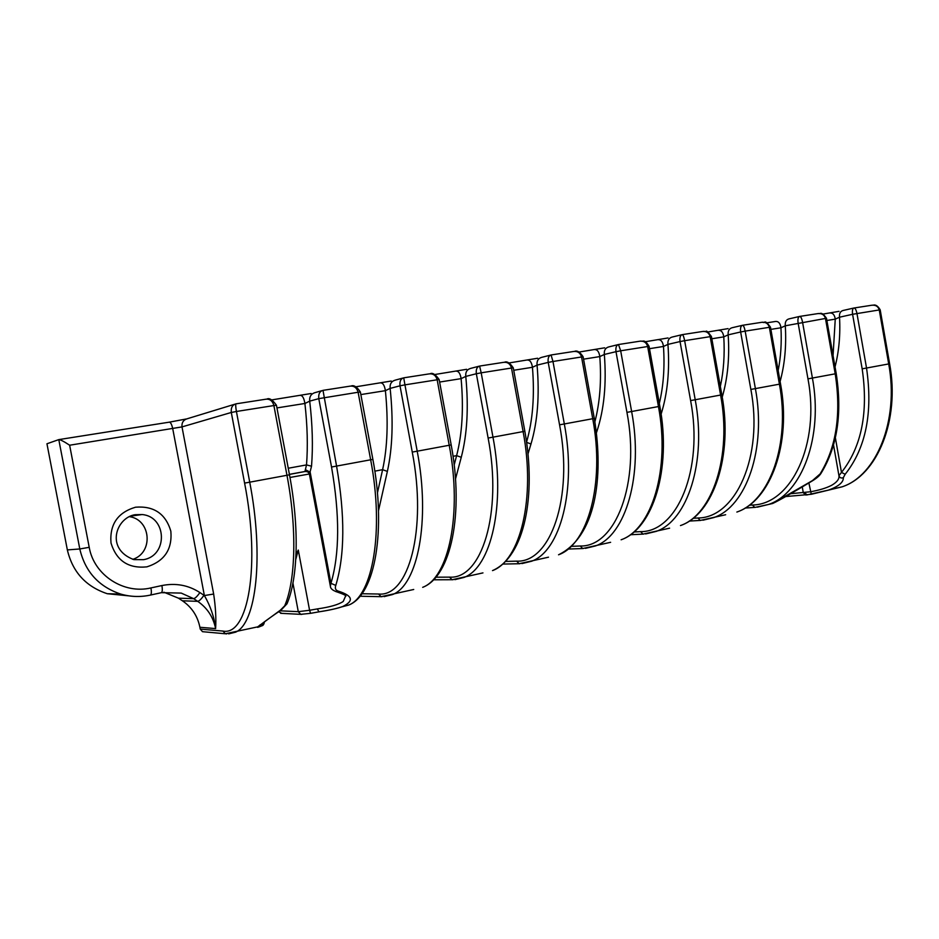 <?xml version="1.0" encoding="UTF-8"?>
<svg xmlns="http://www.w3.org/2000/svg" width="939" height="939" viewBox="0 0 939 939"><rect width="100%" height="100%" fill="white"/><g stroke="black" fill="none" stroke-linecap="round" stroke-linejoin="round"><path stroke-width="1.41" d="M129.242 516.626C150.968 519.42 153.773 552.625 132.822 559.339M321.76 390.706L315.351 392.537C311.173 393.652 309.295 396.516 309.706 401.141C312.487 424.733 313.098 446.424 311.525 466.214L309.459 474.418L330.364 586.159L330.939 583.319C339.672 553.916 339.871 515.147 331.537 467.012L318.791 398.641C318.309 394.016 319.706 391.246 323.004 390.354L336.573 466.108C345.118 515.534 344.859 555.301 335.786 585.42C334.73 588.448 335.622 590.361 338.451 591.171C352.7 595.76 354.144 600.866 342.77 606.488C336.972 608.542 329.037 610.327 318.978 611.829L317.276 608.918C329.918 607.122 338.568 604.634 343.228 601.453L345.564 596.089M790.685 493.703L810.427 491.766C819.101 490.252 826.132 488.127 831.52 485.369C836.954 482.247 839.419 479.031 838.95 475.733L841.473 472.399C861.603 446.894 868.505 412.374 862.166 368.839L852.589 314.295L839.525 317.206L835.252 319.143L826.872 320.481M281.77 613.367L278.613 611.747M203.88 631.806L202.507 631.677L200.242 629.095L199.901 627.275C197.589 616.019 191.756 607.193 182.401 600.784L178.433 598.166L163.867 592.204M128.725 595.842L107.269 593.718C85.848 586.57 72.549 571.968 67.35 549.914L46.95 443.771L58.793 439.616C60.436 439.652 64.052 441.518 69.639 445.227L89.217 547.32C93.97 575.267 123.925 594.469 150.944 587.92L161.895 585.549C175.757 582.814 188.422 585.15 199.89 592.556L204.373 595.549C210.489 606.089 214.245 617.111 215.618 628.59L199.901 627.275M271.981 399.861L311.138 393.511M356.045 386.762L391.246 381.034M434.98 374.485L466.613 369.309M509.22 362.923L537.624 358.252M579.199 352.031L604.657 347.817M645.246 341.749L668.04 337.958M707.701 332.019L728.054 328.615M822.928 314.084L839.032 311.349M318.744 611.876L310.574 613.331L318.779 611.876C330.246 610.045 338.24 608.249 342.77 606.488L348.756 605.045C372.76 595.796 384.309 530.781 370.659 459.805L358.111 392.256L318.791 398.641L309.706 401.141L304.905 403.477L276.946 407.913M749.299 505.229L752.456 505.018C791.014 504.478 820.404 444.358 807.963 378.863L798.091 322.91C797.598 319.143 798.127 316.983 799.676 316.42C800.803 316.478 801.753 318.356 802.528 322.065L812.411 378.065C823.397 436.752 801.859 493.421 768.56 504.454L772.75 503.457L812.458 480.58L821.343 472.845M58.981 439.581L169.231 422.174C170.605 422.198 171.767 424.369 172.729 428.677L204.373 595.549L213.658 594.047C215.594 606.946 216.24 618.461 215.618 628.59C213.247 617.017 207.273 607.932 197.695 601.336L193.634 598.648L178.433 598.166M261.159 626.055L260.749 626.243C257.861 627.452 256.828 627.663 257.638 626.876L280.315 610.221L287.205 603.308M854.138 307.98L871.768 305.245C875.7 304.846 878.2 306.419 879.256 309.952L852.589 314.295C852.107 310.633 852.553 308.532 853.938 308.015C855.183 308.039 856.192 309.858 856.955 313.473L866.533 368.041C873.012 412.737 865.899 448.149 845.159 474.277L843.316 477.705C843.609 482.235 838.703 486.355 828.621 490.064L806.847 494.959L804.923 492.576M296.008 554.397L298.285 550.066L295.762 559.456M307.159 471.66L304.94 471.484L306.513 464.911C307.957 446.201 307.417 425.731 304.905 403.477C304.025 398.218 302.558 395.53 300.492 395.413M335.786 585.42L330.939 583.319L310.163 472.188L305.433 469.7M280.315 610.221L281.254 609.998M799.382 316.49L788.924 318.908C786.131 319.729 784.922 322.03 785.297 325.798L780.955 327.781L770.884 329.378M742.162 325.375L732.033 327.758C729.087 328.603 727.795 330.974 728.183 334.847L723.781 336.866L711.844 338.768M681.784 334.742L672.031 337.089C668.92 337.97 667.559 340.411 667.946 344.39L663.474 346.456L649.495 348.686M338.451 591.171L336.056 591.699M402.749 378.1L395.401 380.095C391.481 381.152 389.72 383.922 390.131 388.394L385.389 390.671L360.846 394.58M478.82 366.269L470.709 368.381C467.012 369.403 465.368 372.079 465.779 376.41L461.108 378.64L439.616 382.056M550.43 355.142L541.686 357.348C538.2 358.322 536.662 360.905 537.061 365.13L532.448 367.29L513.715 370.271M617.979 344.648L608.683 346.937C605.397 347.864 603.941 350.364 604.34 354.461L599.798 356.585L583.565 359.168M845.159 474.277L841.473 472.399L835.37 437.785M843.316 477.705C841.133 478.421 839.677 477.763 838.95 475.733L833.539 445.027M235.982 403.84C232.367 404.873 230.806 407.749 231.299 412.467L182.002 426.905L213.658 594.047M284.869 605.362C295.703 579.973 297.017 528.082 286.97 475.287L289.482 474.805L276.453 405.272L273.895 405.554C272.603 400.976 269.963 398.852 265.983 399.192L236.088 403.829C235.489 404.204 235.607 406.751 236.417 411.482L249.727 482.177L286.97 475.287L273.895 405.554L236.417 411.482L231.299 412.467L244.598 483.104C260.796 566.158 248.072 636.126 223.001 631.078L200.242 629.095M323.004 390.354L350.212 386.129C354.214 385.776 356.843 387.819 358.111 392.256L360.365 391.997L372.877 459.382C386.152 529.925 375.494 594.622 348.756 605.045L341.362 606.993M403.723 377.83L429.276 373.875C433.29 373.511 435.919 375.471 437.163 379.779L404.944 384.861L403.723 377.83C400.753 378.675 399.521 381.328 400.002 385.812L390.131 388.394C393.476 420.285 392.549 447.95 387.373 471.401L378.511 510.687M479.641 366.057L503.656 362.337C507.682 361.961 510.3 363.863 511.497 368.029L481.191 372.818L479.606 366.069C476.942 366.844 475.85 369.403 476.343 373.745L465.779 376.41C468.725 407.397 467.223 434.358 461.26 457.305L455.521 478.949M551.134 354.965L573.752 351.468C577.767 351.092 580.372 352.923 581.546 356.973L552.977 361.48L551.064 354.977C548.669 355.705 547.719 358.182 548.212 362.395L537.061 365.13C539.667 395.249 537.636 421.541 530.981 444.006L528.023 453.795M618.59 344.507L639.917 341.197C643.931 340.822 646.513 342.594 647.664 346.526L620.679 350.787L618.496 344.519C616.336 345.2 615.514 347.583 615.996 351.679L604.34 354.461C606.629 383.781 604.141 409.439 596.875 431.424L596.453 432.691M682.336 334.624L702.478 331.502C706.48 331.115 709.039 332.829 710.166 336.655L684.648 340.681C683.85 336.761 683.04 334.754 682.207 334.648C680.282 335.282 679.554 337.582 680.047 341.561L667.946 344.39C669.812 370.377 667.535 393.617 661.115 414.122M742.667 325.27L761.717 322.312C765.696 321.924 768.243 323.591 769.346 327.312L745.167 331.127C744.392 327.312 743.5 325.363 742.514 325.293C740.789 325.88 740.167 328.11 740.648 331.983L728.183 334.847C729.673 357.571 727.69 378.323 722.232 397.115M799.852 316.396L817.892 313.603C821.86 313.203 824.383 314.823 825.463 318.45L785.297 325.798C786.495 345.787 784.769 364.355 780.109 381.48M853.692 308.062L842.964 310.516C840.311 311.302 839.161 313.532 839.525 317.206C840.487 334.812 838.996 351.374 835.041 366.903M130.204 516.18L142.118 514.549L135.087 514.701C116.248 517.553 104.875 548.975 133.901 559.621L143.467 559.679C168.198 555.724 166.966 516.603 142.118 514.549L134.899 514.76L129.922 516.297M146.918 566.851C128.467 568.741 116.495 560.794 111.002 543.012C109.534 524.432 117.727 512.483 135.545 507.201C153.89 505.769 165.651 513.762 170.839 531.192C172.412 549.327 164.442 561.217 146.918 566.851M309.354 473.995L289.975 477.458M298.285 550.066L309.577 610.28L317.276 608.918M808.843 482.799L811.308 494.29L842.083 486.836C876.486 475.615 899.233 420.508 888.705 363.945L879.256 309.952L880.195 309.847L889.62 363.769C900.114 420.085 877.378 475.334 842.083 486.836L829.536 489.747M288.25 468.244L306.513 464.911L311.525 466.214M833.057 355.658L835.252 319.143C834.665 314.929 832.916 312.875 830.006 312.98M805.862 495.053L803.291 492.729L802.223 486.684M280.01 610.82L298.285 611.665L292.933 583.119M820.334 473.549C836.403 447.093 841.367 413.853 835.205 373.839L825.463 318.45L826.496 318.333L836.226 373.64L807.963 378.863M693.123 518.293L697.923 517.999C735.507 517.929 763.677 456.694 750.86 389.427L740.648 331.983L745.167 331.127L755.39 388.605L779.417 384.168L769.346 327.312L770.485 327.183L780.544 383.945C791.647 443.255 770.766 500.722 736.869 512.048C769.64 501.109 790.603 443.771 779.417 384.168L780.544 383.945M633.966 531.979L640.609 531.638C677.054 532.108 703.816 469.723 690.611 400.577L680.047 341.561L684.648 340.681L695.212 399.744L720.589 395.049L710.166 336.655L711.433 336.514L721.833 394.814C733.265 455.72 713.534 514.349 680.47 525.57C712.243 514.795 732.115 456.295 720.589 395.049L721.833 394.814M571.569 546.345L580.267 546.005C615.409 547.05 640.562 483.491 626.947 412.362L615.996 351.679L620.679 350.787L631.63 411.505L658.45 406.552L647.664 346.526L649.084 346.362L659.847 406.282C671.608 468.89 653.204 528.692 621.113 539.784C651.725 529.232 670.352 469.523 658.45 406.552L659.847 406.282M505.652 561.416L516.673 561.146C550.324 562.825 573.623 498.057 559.562 424.827L548.212 362.395L552.977 361.48L564.327 423.959L592.732 418.712L581.546 356.973L583.131 356.785L594.293 418.407C604.352 478.843 595.115 537.002 558.541 554.785C587.826 544.479 605.021 483.515 592.732 418.712L594.293 418.407M435.919 577.203L449.558 577.133C481.484 579.527 502.67 513.504 488.127 438.043L476.343 373.745L481.191 372.818L492.975 437.163L523.105 431.588L511.497 368.029L513.281 367.83L524.854 431.259C536.369 495.393 524.854 556.498 492.506 570.607C520.253 560.595 535.817 498.327 523.105 431.588L524.854 431.259M361.984 593.741L378.605 594.023C408.559 597.204 427.315 529.901 412.256 452.082L400.002 385.812L404.944 384.861L417.209 451.19L449.218 445.262L437.163 379.779L439.159 379.544L451.178 444.886C463.995 513.081 451.178 576.499 422.679 587.333C448.689 577.673 462.375 514.056 449.218 445.262L451.178 444.886M331.537 467.012L372.877 459.382M186.321 418.97L169.419 422.139M69.639 445.227L182.002 426.905C181.603 422.48 183.516 419.71 187.706 418.606L234.457 404.322M766.846 322.816L775.743 321.431C778.607 321.349 780.344 323.462 780.955 327.781C781.753 342.758 780.825 357.008 778.173 370.541M412.256 452.082L417.209 451.19C430.567 520.875 417.726 585.067 392.525 594.563L384.039 596.641M413.723 589.481L381.081 596.688L378.605 594.023M488.127 438.043L492.975 437.163C505.875 504.748 491.062 567.567 464.007 577.438L454.887 579.656M482.963 572.896L452.035 579.75L449.558 577.133M559.562 424.827L564.327 423.959C576.792 489.559 560.254 551.052 531.58 561.24L521.908 563.588M548.493 557.191L519.138 563.729L516.673 561.146M626.947 412.362L631.63 411.505C643.684 475.228 625.632 535.453 595.549 545.911L585.408 548.376M610.62 542.308L582.685 548.54L580.267 546.005M690.611 400.577L695.212 399.744C706.891 461.695 687.524 520.699 656.208 531.38L645.645 533.939M669.601 528.176L642.969 534.127L640.609 531.638M750.86 389.427L755.39 388.605C766.705 448.889 746.176 506.696 713.804 517.577L702.877 520.218M725.647 514.736L700.236 520.441L697.923 517.999M755.144 507.377L768.56 504.454L757.315 507.166M377.455 492.834L382.607 469.676L374.861 471.143M454.194 464.887L456.624 455.626L453.068 456.307M720.342 386.422C723.687 370.999 724.838 354.484 723.781 336.866C723.124 332.441 721.41 330.258 718.628 330.317M659.331 403.441C663.474 386.07 664.847 367.067 663.474 346.456C662.805 341.913 661.103 339.66 658.403 339.695M594.88 421.799C599.927 402.444 601.57 380.706 599.798 356.585C599.094 351.914 597.427 349.578 594.81 349.601M526.591 441.952C532.789 420.625 534.737 395.73 532.448 367.29C531.709 362.489 530.077 360.071 527.565 360.06M461.26 457.305L456.624 455.626C462.258 433.759 463.749 408.089 461.108 378.64C460.321 373.687 458.737 371.198 456.354 371.151M387.373 471.401L382.607 469.676C387.49 447.328 388.417 420.989 385.389 390.671C384.567 385.577 383.03 382.995 380.8 382.912M862.166 368.839L889.62 363.769M259.528 626.067L258.542 626.301M244.598 483.104L249.727 482.177C264.129 556.534 256.194 623.613 235.572 632.17L228.635 633.884M305.187 471.495L289.412 474.406M298.285 611.665L309.577 610.28L310.574 613.331L300.715 614.329L298.285 611.665M260.749 626.243L261.875 625.797L263.472 622.545M301.806 614.399L280.62 613.308M526.65 442.351L530.981 444.006M596.218 430.801L596.875 431.424M745.096 508.058L754.71 507.4L752.456 505.018M700.74 520.406L689.249 521.075M643.544 534.103L630.433 534.737M583.342 548.517L568.412 549.045M519.889 563.717L502.881 564.069M453.091 579.715L433.548 579.797M382.103 596.699L360.036 596.242M226.792 633.884L225.337 633.766L223.001 631.078M67.35 549.914L79.792 548.963L58.793 439.616M161.121 592.732L161.438 592.662C162.4 591.828 162.553 589.446 161.895 585.549M150.228 595.115L150.522 595.056C140.533 597.227 130.615 596.899 120.744 594.082C130.509 596.899 140.345 597.239 150.228 595.115L150.205 595.115M182.401 600.784L197.695 601.336C199.303 601.019 201.392 598.988 203.951 595.267M107.269 593.718L120.744 594.082C98.783 586.722 85.132 571.687 79.792 548.963L89.217 547.32M199.89 592.556C197.319 596.288 195.242 598.319 193.634 598.648L181.204 593.084L161.414 592.673M166.285 592.767L181.204 593.084L161.438 592.662L150.522 595.056C151.461 594.211 151.602 591.84 150.944 587.92M202.507 631.677L225.337 633.766L257.638 626.876C258.108 626.923 263.706 621.771 281.007 610.162L286.982 603.824C298.156 577.837 299.33 526.873 289.482 474.805M289.4 474.359L304.94 471.484C307.276 471.237 308.778 472.211 309.459 474.418M264.446 621.818C264.023 624.259 263.166 625.585 261.875 625.797L259.387 626.43L260.091 624.811M330.364 586.159C330.375 588.448 332.488 590.338 336.69 591.816C343.85 594.27 346.843 595.784 345.669 596.359L345.622 596.371M811.308 494.29L785.931 496.543M836.226 373.64C842.377 413.336 837.365 446.471 821.214 473.033C819.794 475.545 816.871 478.139 812.423 480.827C792.68 492.752 779.464 500.299 772.762 503.445M276.453 405.272C272.521 399.779 269.329 397.713 266.876 399.075M360.365 391.997C356.961 386.845 353.874 384.849 351.092 386.011M439.159 379.544C435.52 374.426 432.527 372.501 430.168 373.745M513.281 367.83C509.877 362.912 506.966 361.046 504.548 362.208M583.131 356.785C580.02 352.09 577.192 350.27 574.645 351.339M649.084 346.362C644.236 338.404 643.156 342.031 640.809 341.08M711.433 336.514C708.041 331.913 706.257 330.246 706.093 331.514L703.37 331.373M770.485 327.183C763.935 318.239 765.179 323.861 762.609 322.194M826.496 318.333C821.109 310.386 819.888 314.53 818.785 313.473M880.195 309.847C875.946 302.604 872.789 305.832 872.648 305.128"/></g></svg>
